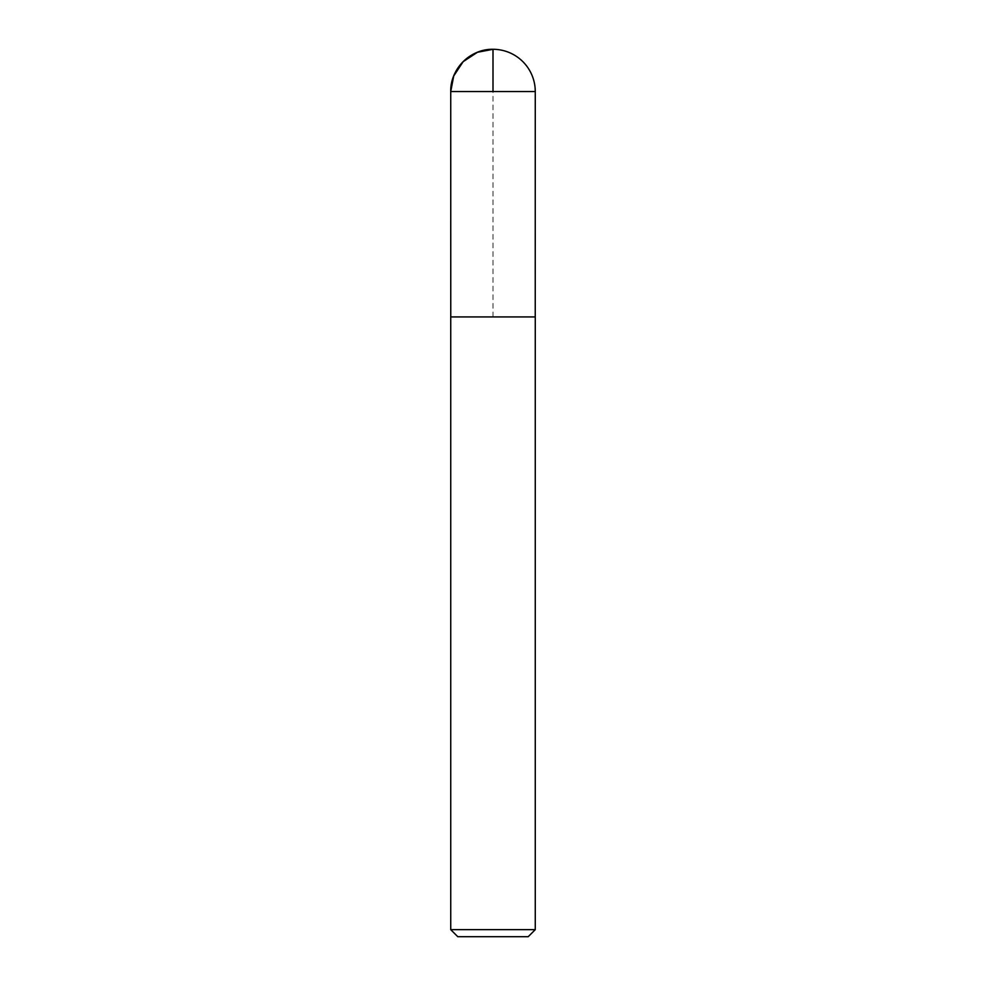 <?xml version="1.0" encoding="UTF-8"?>
<svg xmlns="http://www.w3.org/2000/svg" width="986" height="986" viewBox="0 0 986 986"><rect width="100%" height="100%" fill="white"/><g stroke="black" fill="none" stroke-linecap="round" stroke-linejoin="round"><path stroke-width="0.74" stroke-dasharray="4.93 3.7" d="M528.213 936.7L457.787 936.7M535.262 929.662L450.738 929.662M535.262 316.925L450.738 316.925M450.762 316.925L535.238 316.925M493 316.925L493 91.562M535.262 91.562L450.738 91.562"/><path stroke-width="1.48" d="M450.738 929.662L457.787 936.7L528.213 936.7L535.262 929.662L535.262 316.925L450.738 316.925L450.738 929.662L535.262 929.662M535.262 91.562L535.238 316.925L450.762 316.925L450.738 91.562C450.158 68.983 470.421 48.721 493 49.3A42.262 42.262 0 0 0 450.738 91.562L535.262 91.562A42.262 42.262 0 0 0 493 49.3M493 91.562L493 49.3L477.446 52.27L463.124 61.674L453.708 76.008L450.738 91.562L450.762 316.925L493 316.925"/></g></svg>
